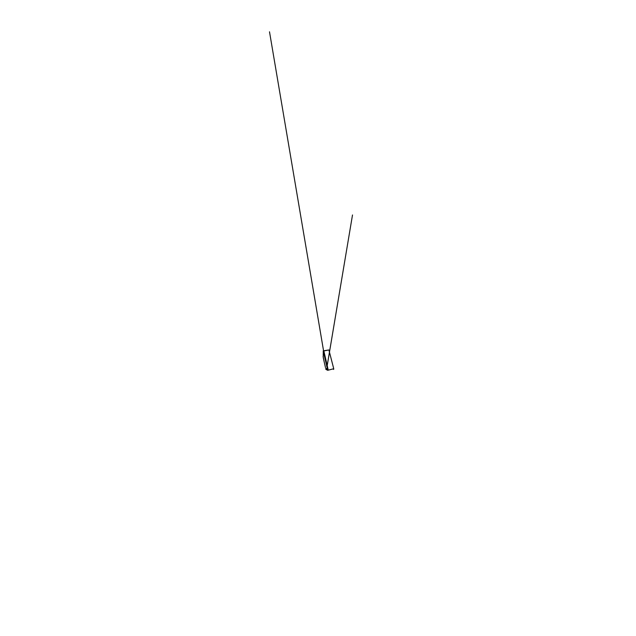 <?xml version="1.0" encoding="UTF-8"?>
<svg xmlns="http://www.w3.org/2000/svg" width="636" height="636" viewBox="0 0 636 636"><rect width="100%" height="100%" fill="white"/><g stroke="black" fill="none" stroke-linecap="round" stroke-linejoin="round"><path stroke-width="0.95" d="M333.558 369.325L333.439 368.864M333.121 368.944L333.654 369.405M327.675 370.263L325.847 369.357L327.739 370.295L323.239 350.881L323.66 350.802L328.136 370.144L327.731 370.247L328.216 370.144L327.739 370.295M327.715 370.247L323.279 350.834L323.255 357.599M323.239 350.881L323.215 357.408M327.985 369.508L323.851 351.493M323.748 351.008L328.915 349.983L333.749 368.737L328.311 370.184L328.009 369.5M328.915 349.991L333.749 368.737M328.319 370.144L333.717 368.745L328.868 349.967L323.796 350.73L328.208 370.128M327.882 369.063L327.985 369.492M327.993 369.548L328.152 370.104M323.072 356.303L323.16 356.709M323.231 357.297L324.296 362.361M324.304 362.329L323.247 357.615M325.751 368.395L325.847 368.808M323.191 354.634L323.207 355.063M323.295 352.447L323.47 352.948M326.3 368.514L326.34 368.975M327.031 368.761L327.127 369.174M326.991 368.753L327.206 369.285M323.557 350.818L269.545 31.8L323.724 351.811M327.246 365.501L352.511 214.928L327.238 365.493M333.654 369.301L333.534 368.832M323.859 351.533L327.914 369.055M324.352 362.584L325.449 367.56L324.36 362.584M323.772 350.762L328.263 370.152M327.683 370.271L325.855 369.373"/></g></svg>
